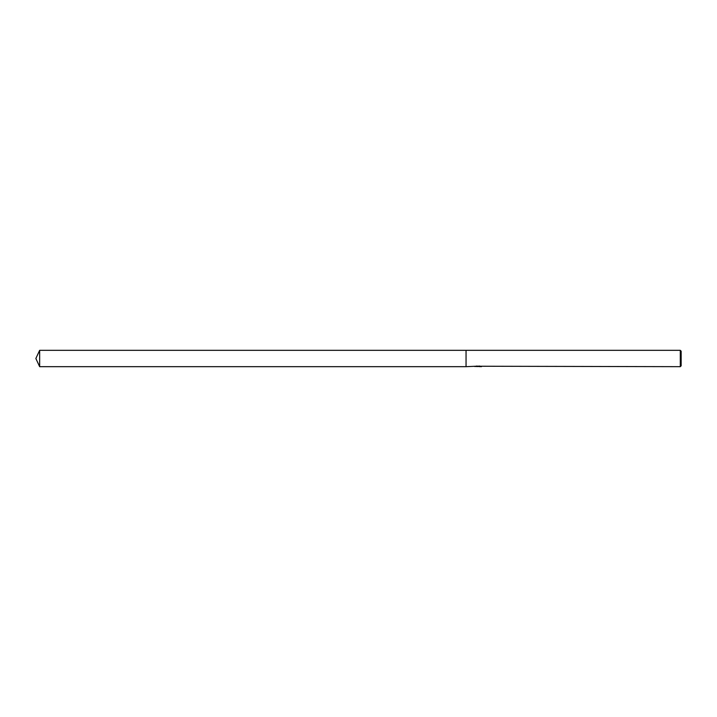 <?xml version="1.0" encoding="UTF-8"?>
<svg xmlns="http://www.w3.org/2000/svg" width="717" height="717" viewBox="0 0 717 717"><rect width="100%" height="100%" fill="white"/><g stroke="black" fill="none" stroke-linecap="round" stroke-linejoin="round"><path stroke-width="1.08" d="M478.902 366.468L476.751 366.557M680.29 366.674L680.29 350.326L681.15 351.187L681.15 365.813L680.29 366.674L480.354 366.244M475.828 366.244L466.05 366.674L466.05 350.326L680.29 350.326M478.266 366.459L475.174 366.459M474.86 366.575L476.742 366.037M476.178 366.154L479.996 366.154M479.44 366.037L481.322 366.575M481.51 366.548C478.284 366.575 478.284 366.602 481.51 366.638M35.85 358.5L39.659 350.326L466.05 350.326L466.05 366.674L39.659 366.674L35.85 358.5M39.659 366.674L39.659 350.326M478.087 366.468L478.866 366.468"/></g></svg>
